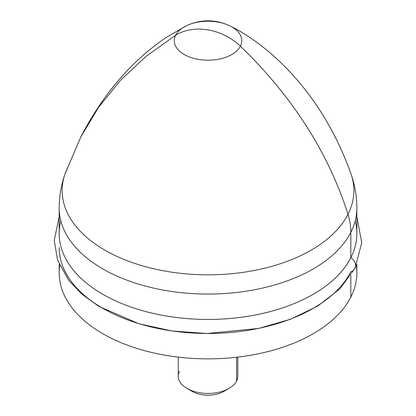 <?xml version="1.0" encoding="UTF-8"?>
<svg xmlns="http://www.w3.org/2000/svg" width="416" height="416" viewBox="0 0 416 416"><rect width="100%" height="100%" fill="white"/><g stroke="black" fill="none" stroke-linecap="round" stroke-linejoin="round"><path stroke-width="0.62" d="M229.07 388.388L223.808 391.425A22.324 12.891 180 0 1 192.234 391.425L186.971 388.388A29.765 17.186 0 0 0 229.07 388.388A29.765 17.186 0 0 0 236.584 381.072L236.584 357.266L236.584 381.072A29.765 17.186 180 0 1 203.788 393.245A29.765 17.186 180 0 1 178.256 376.236L178.256 357.126M179.457 371.394A29.765 17.186 0 0 0 186.971 388.388M237.786 357.126L237.786 376.236A29.765 17.186 180 0 1 236.584 381.072M189.982 389.906A22.324 12.891 0 0 0 226.06 389.906M356.85 264.274L356.85 272.938A148.829 85.925 180 0 1 350.828 297.128L350.828 275.444L350.828 297.128A148.829 85.925 180 0 1 186.857 357.989A148.829 85.925 180 0 1 59.192 272.938L59.192 264.274M59.192 247.556A148.829 85.925 0 0 0 186.857 332.608A148.829 85.925 0 0 0 350.828 271.747A9.922 7.774 -153.1 0 0 354.916 268.419A9.922 7.774 -153.1 0 0 350.828 257.712A148.829 85.925 0 0 0 355.217 220.828M60.824 220.828A148.829 85.925 0 0 0 175.999 317.434A148.829 85.925 0 0 0 350.828 257.712A9.922 7.774 26.9 0 1 354.916 268.419L361.769 242.736L356.85 216.804M229.871 25.87A33.743 19.484 180 0 1 240.401 46.202A49.608 38.87 -153.1 0 0 208.021 29.905A49.608 38.87 -153.1 0 0 175.64 35.23A33.743 19.484 180 0 1 186.17 25.87C200.834 19.131 215.4 19.131 229.871 25.87C244.431 32.994 259.126 43.118 273.962 56.238C308.303 87.24 333.975 126.454 350.984 173.867C354.869 184.943 356.829 196.368 356.85 208.13L356.85 233.522A148.829 85.925 180 0 1 350.828 257.712L350.828 232.326A148.829 85.925 0 0 0 356.85 208.13A148.829 85.925 180 0 1 350.828 232.326L350.828 257.712A148.829 85.925 180 0 1 186.857 318.573A148.829 85.925 180 0 1 59.192 233.522L59.192 208.13A148.829 85.925 0 0 0 186.857 293.186A148.829 85.925 0 0 0 350.828 232.326A79.378 62.187 -153.1 0 0 347.989 214.313A145.87 84.219 0 0 0 350.984 173.867A145.87 84.219 180 0 1 347.989 214.313A79.378 62.187 26.9 0 1 350.828 232.326A148.829 85.925 180 0 1 186.857 293.186A148.829 85.925 180 0 1 59.192 208.13C59.212 196.368 61.173 184.943 65.057 173.867A145.87 84.219 0 0 0 172.962 272.35A145.87 84.219 0 0 0 347.989 214.313C328.328 152.599 292.464 96.564 240.401 46.202A33.743 19.484 0 0 0 229.871 25.87A33.743 19.484 0 0 0 186.17 25.87A33.743 19.484 0 0 0 175.64 35.23L146.323 56.134L120.552 80.241L98.644 107.255L80.87 136.843L68.052 166.889A145.87 84.219 0 0 0 65.057 173.867L80.865 136.843L98.644 107.255L120.552 80.241L146.323 56.134L175.64 35.23A33.743 19.484 0 0 0 198.52 59.41A33.743 19.484 0 0 0 240.401 46.202C292.464 96.564 328.328 152.599 347.989 214.313A145.87 84.219 180 0 1 172.962 272.35A145.87 84.219 180 0 1 65.057 173.867M240.401 46.202A33.743 19.484 180 0 1 198.52 59.41A33.743 19.484 180 0 1 175.64 35.23A49.608 38.87 26.9 0 1 208.021 29.905A49.608 38.87 26.9 0 1 240.401 46.202M59.743 265.533A148.829 85.925 0 0 0 180.523 357.38A148.829 85.925 0 0 0 350.828 297.128A148.829 85.925 0 0 0 356.299 265.533M59.192 216.804L54.231 240.427L57.569 260.073L68.682 280.311L81.916 294.195L98.717 306.316L138.861 323.757L171.928 330.97L206.892 333.518L258.627 328.437L290.404 319.285L317.892 305.973L339.955 288.761L354.916 268.419M186.17 25.87L166.078 37.549C131.472 61.043 103.069 94.141 80.865 136.843"/></g></svg>
